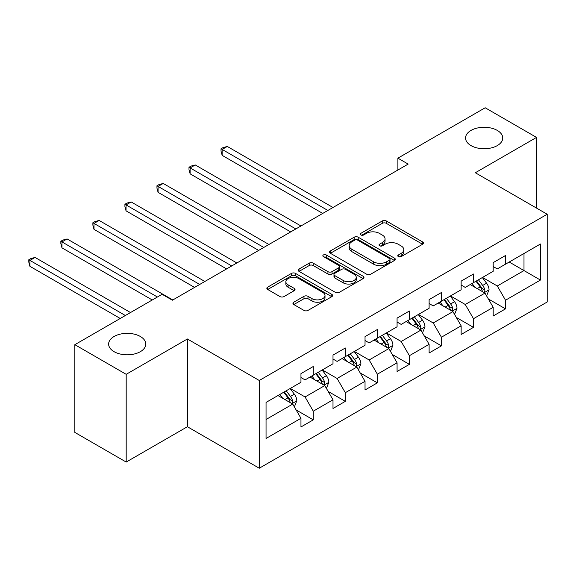 <?xml version="1.0" encoding="UTF-8"?>
<svg xmlns="http://www.w3.org/2000/svg" width="576" height="576" viewBox="0 0 576 576"><rect width="100%" height="100%" fill="white"/><g stroke="black" fill="none" stroke-linecap="round" stroke-linejoin="round"><path stroke-width="0.86" d="M398.362 256.615A1.994 1.152 0 0 0 401.184 256.615L422.604 244.246A2.851 1.649 0 0 0 423.439 243.086A2.851 1.649 0 0 0 422.604 241.92L386.316 220.968A2.851 1.649 0 0 0 382.284 220.968L360.871 233.338A1.994 1.152 0 0 0 360.281 234.151A1.994 1.152 0 0 0 360.871 234.965A1.994 1.152 0 0 0 363.694 234.965L366.458 233.366A9.122 5.27 0 0 1 379.361 233.366L382.385 235.109A9.122 5.27 0 0 1 385.056 238.838A9.122 5.27 0 0 1 382.385 242.561L379.613 244.159A1.994 1.152 0 0 0 379.03 244.973A1.994 1.152 0 0 0 379.613 245.786A1.994 1.152 0 0 0 382.435 245.786L385.207 244.188A9.122 5.27 0 0 1 398.11 244.188L401.134 245.938A9.122 5.27 0 0 1 403.805 249.66A9.122 5.27 0 0 1 401.134 253.382L398.362 254.981A1.994 1.152 0 0 0 397.778 255.794A1.994 1.152 0 0 0 398.362 256.615L398.362 254.981M140.357 336.492A18.59 10.735 0 0 0 120.103 334.166A18.59 10.735 0 0 0 108.626 344.081A18.59 10.735 0 0 0 114.07 351.67A18.59 10.735 0 0 0 134.33 353.995A18.59 10.735 0 0 0 145.8 344.081A18.59 10.735 0 0 0 140.357 336.492M497.297 130.421A18.59 10.735 0 0 0 477.036 128.095A18.59 10.735 0 0 0 465.559 138.01A18.59 10.735 0 0 0 471.01 145.598A18.59 10.735 0 0 0 491.263 147.924A18.59 10.735 0 0 0 502.74 138.01A18.59 10.735 0 0 0 497.297 130.421M293.789 302.206A2.851 1.649 0 0 0 292.954 303.372A2.851 1.649 0 0 0 293.789 304.531L303.97 310.414A2.851 1.649 0 0 0 308.002 310.414L331.79 296.676A2.851 1.649 0 0 0 332.626 295.517A2.851 1.649 0 0 0 331.79 294.35L295.502 273.398A2.851 1.649 0 0 0 291.47 273.398L267.682 287.136A2.851 1.649 0 0 0 266.846 288.295A2.851 1.649 0 0 0 267.682 289.462L279.979 296.561A2.851 1.649 0 0 0 284.011 296.561L294.192 290.686A2.851 1.649 0 0 0 295.027 289.519A2.851 1.649 0 0 0 294.192 288.36L288.094 284.839A7.625 4.406 0 0 1 285.862 281.722A7.625 4.406 0 0 1 290.57 277.654A7.625 4.406 0 0 1 298.879 278.611L322.769 292.399A7.625 4.406 0 0 1 325.001 295.517A7.625 4.406 0 0 1 320.292 299.585A7.625 4.406 0 0 1 311.983 298.627L308.002 296.33A2.851 1.649 0 0 0 303.97 296.33L293.789 302.206L293.789 304.531M187.387 338.983L126.187 374.321L74.844 344.678L74.844 432.418L126.187 462.06L187.387 426.73L259.272 468.23L259.272 380.484L187.387 338.983L187.387 426.73M536.522 208.08L536.522 137.412L475.322 172.75L547.2 214.25L259.272 380.484M536.522 137.412L485.179 107.77L397.894 158.162L397.894 170.021M74.844 344.678L162.13 294.286L172.397 300.211L408.161 164.095L397.894 158.162M366.66 274.219A2.851 1.649 0 0 0 370.692 274.219L394.481 260.482A2.851 1.649 0 0 0 395.316 259.315A2.851 1.649 0 0 0 394.481 258.156L358.2 237.204A2.851 1.649 0 0 0 354.168 237.204L330.379 250.942A2.851 1.649 0 0 0 329.544 252.101A2.851 1.649 0 0 0 330.379 253.267L366.66 274.219M324.223 257.047A1.994 1.152 0 0 1 326.246 257.328L326.246 254.952L363.139 276.25A2.851 1.649 0 0 1 363.974 277.416A2.851 1.649 0 0 1 363.139 278.582L339.35 292.313A2.851 1.649 0 0 1 335.318 292.313L299.03 271.368L299.03 269.035A2.851 1.649 0 0 0 298.195 270.202A2.851 1.649 0 0 0 299.03 271.368M299.03 269.035L309.211 263.16A2.851 1.649 0 0 1 313.243 263.16L327.96 271.656A2.851 1.649 0 0 0 331.992 271.656L338.746 267.754A2.851 1.649 0 0 0 339.581 266.594A2.851 1.649 0 0 0 338.746 265.428L323.424 256.586A1.994 1.152 0 0 1 322.841 255.766A1.994 1.152 0 0 1 324.072 254.707A1.994 1.152 0 0 1 326.246 254.952M259.272 468.23L547.2 301.99L547.2 214.25M296.136 409.954L313.279 419.854L313.279 411.192L333 399.809L333 408.47L345.319 401.357L345.319 392.695L365.033 381.312L365.033 389.974L377.359 382.86L377.359 374.198L397.073 362.815L397.073 371.477L409.392 364.363L409.392 355.702L429.113 344.318L429.113 352.98L441.432 345.859L441.432 337.205L461.146 325.822L461.146 334.483L473.472 327.362L473.472 318.708L493.186 307.325L493.186 315.986L505.512 308.866L505.512 300.211L540.425 280.058L540.425 244.008L523.994 253.498L523.994 270.569L540.425 280.058M313.279 419.854L300.96 426.967L300.96 418.306L266.047 438.466L266.047 402.422L300.96 382.262L300.96 373.608L313.279 366.494L313.279 375.149L333 363.766L333 355.111L345.319 347.998L345.319 356.652L365.033 345.269L365.033 336.614L377.359 329.501L377.359 338.155L397.073 326.772L397.073 318.118L409.392 311.004L409.392 319.658L429.113 308.275L429.113 299.621L441.432 292.507L441.432 301.162L461.146 289.778L461.146 281.124L473.472 274.01L473.472 282.665L493.186 271.282L493.186 262.627L505.512 255.514L505.512 264.168L540.425 244.008M309.996 377.05L324.785 385.582L305.064 396.965L290.282 388.426M300.96 377.518L305.064 379.894L313.279 375.149M305.064 396.965L313.279 411.192M324.785 385.582L333 399.809M342.036 358.553L356.818 367.085L337.104 378.468L322.315 369.929M333 359.021L337.104 361.397L345.319 356.652M337.104 378.468L345.319 392.695M356.818 367.085L365.033 381.312M374.069 340.049L388.858 348.588L369.144 359.971L354.355 351.432M365.033 340.524L369.144 342.9L377.359 338.155M369.144 359.971L377.359 374.198M388.858 348.588L397.073 362.815M406.109 321.552L420.898 330.091L401.184 341.474L386.395 332.935M397.073 322.027L401.184 324.403L409.392 319.658M401.184 341.474L409.392 355.702M420.898 330.091L429.113 344.318M438.149 303.055L452.938 311.594L433.217 322.978L418.428 314.438M429.113 303.53L433.217 305.906L441.432 301.162M433.217 322.978L441.432 337.205M452.938 311.594L461.146 325.822M470.189 284.558L484.97 293.098L465.257 304.481L450.468 295.942M461.146 285.034L465.257 287.41L473.472 282.665M465.257 304.481L473.472 318.708M484.97 293.098L493.186 307.325M509.206 262.03L523.994 270.569L497.297 285.984L482.508 277.445M493.186 266.537L497.297 268.913L505.512 264.168M497.297 285.984L505.512 300.211M126.187 374.321L126.187 462.06M266.047 419.494L292.745 404.078L277.956 395.546M292.745 404.078L300.96 418.306M488.362 298.966L505.512 308.866M456.322 317.462L473.472 327.362M424.282 335.959L441.432 345.859M392.249 354.456L409.392 364.363M360.209 372.953L377.359 382.86M328.169 391.45L345.319 401.357M399.161 256.896L401.134 255.751A9.122 5.27 0 0 0 403.805 252.029L403.805 249.66M385.056 238.838L385.056 241.207A9.122 5.27 0 0 1 382.385 244.93L380.412 246.067M422.568 244.267L386.316 223.344A2.851 1.649 0 0 0 382.284 223.344L361.663 235.246M394.445 260.503L358.2 239.58A2.851 1.649 0 0 0 354.168 239.58L330.415 253.289M389.441 260.136A1.994 1.152 0 0 0 390.024 259.315A1.994 1.152 0 0 0 389.441 258.502L357.595 240.113A1.994 1.152 0 0 0 354.773 240.113L351.85 241.805A9.122 5.27 0 0 0 349.178 245.527A9.122 5.27 0 0 0 351.85 249.25L373.615 261.821A9.122 5.27 0 0 0 386.518 261.821L389.441 260.136L389.441 262.505A1.994 1.152 0 0 0 390.024 261.691L390.024 259.315M349.178 245.527L349.178 247.896A9.122 5.27 0 0 0 351.85 251.626L351.85 249.25M389.441 262.505L386.518 264.19A9.122 5.27 0 0 1 373.615 264.19L351.85 251.626M299.066 271.39L309.211 265.529L309.211 263.16M339.581 266.594L339.581 268.963A2.851 1.649 0 0 1 338.746 270.13L331.992 274.025A2.851 1.649 0 0 1 327.96 274.025L313.243 265.529A2.851 1.649 0 0 0 309.211 265.529M326.246 257.328L363.096 278.604M343.231 280.469A7.625 4.406 0 0 0 351.54 281.426A7.625 4.406 0 0 0 356.249 277.358A7.625 4.406 0 0 0 354.017 274.248L345.6 269.388A2.851 1.649 0 0 0 341.568 269.388L334.814 273.283A2.851 1.649 0 0 0 333.979 274.45A2.851 1.649 0 0 0 334.814 275.616L343.231 280.469L343.231 282.845A7.625 4.406 0 0 0 351.54 283.795A7.625 4.406 0 0 0 356.249 279.727L356.249 277.358M333.979 274.45L333.979 276.818A2.851 1.649 0 0 0 334.814 277.985L334.814 275.616M343.231 282.845L334.814 277.985M325.001 295.517L325.001 297.886A7.625 4.406 0 0 1 320.292 301.954A7.625 4.406 0 0 1 311.983 300.996L308.002 298.699A2.851 1.649 0 0 0 303.97 298.699L293.825 304.553M285.862 281.722L285.862 284.098A7.625 4.406 0 0 0 288.094 287.208L288.094 284.839M294.156 290.707L288.094 287.208M331.754 296.698L295.502 275.774A2.851 1.649 0 0 0 291.47 275.774L267.725 289.483M486.598 295.906L489.038 289.757A7.697 4.442 -120 0 0 486.583 283.198L482.342 277.546M474.955 287.316L472.075 283.471M332.993 207.49L227.29 146.462L222.156 149.429L222.156 155.354L322.726 213.422M483.782 292.414L484.711 291.427L484.884 290.081A7.697 4.442 -120 0 0 482.681 285.451L478.44 279.792M476.51 280.908L481.212 287.186A3.924 2.261 60 0 1 481.925 288.374L484.884 290.081M475.978 281.218L480.218 286.877A7.697 4.442 60 0 1 482.422 291.506M222.156 155.354L221.026 151.15L221.026 148.774L327.859 210.456M221.026 148.774L223.085 147.593L227.29 146.462M454.558 314.402L456.998 308.254A7.697 4.442 -120 0 0 454.543 301.694L450.302 296.042M442.915 305.813L440.035 301.968M300.96 225.986L195.257 164.959L190.123 167.926L190.123 173.851L290.693 231.919M451.742 310.91L452.678 309.924L452.844 308.578A7.697 4.442 -120 0 0 450.641 303.948L446.4 298.289M444.478 299.405L449.179 305.683A3.924 2.261 60 0 1 449.892 306.871L452.844 308.578M443.938 299.714L448.178 305.374A7.697 4.442 60 0 1 450.382 310.003M190.123 173.851L188.993 169.646L188.993 167.27L295.826 228.953M188.993 167.27L191.045 166.09L195.257 164.959M422.518 332.906L424.958 326.75A7.697 4.442 -120 0 0 422.503 320.191L418.27 314.539M410.875 324.31L407.995 320.465M268.92 244.483L163.217 183.456L158.083 186.422L158.083 192.348L258.653 250.416M419.702 329.407L420.638 328.421L420.804 327.074A7.697 4.442 -120 0 0 418.601 322.445L414.367 316.786M412.438 317.902L417.139 324.18A3.924 2.261 60 0 1 417.852 325.368L420.804 327.074M411.898 318.211L416.138 323.87A7.697 4.442 60 0 1 418.342 328.5M158.083 192.348L156.953 188.143L156.953 185.767L263.786 247.45M156.953 185.767L159.005 184.586L163.217 183.456M390.478 351.403L392.926 345.247A7.697 4.442 -120 0 0 390.47 338.695L386.23 333.036M378.842 342.806L375.962 338.962M236.88 262.98L131.177 201.953L126.043 204.919L126.043 210.845L226.613 268.913M387.67 347.904L388.598 346.918L388.771 345.571A7.697 4.442 -120 0 0 386.568 340.942L382.327 335.29M380.398 336.398L385.099 342.677A3.924 2.261 60 0 1 385.812 343.865L388.771 345.571M379.865 336.708L384.098 342.367A7.697 4.442 60 0 1 386.302 346.997M126.043 210.845L124.913 206.64L124.913 204.264L231.746 265.946M124.913 204.264L126.965 203.083L131.177 201.953M358.445 369.9L360.886 363.744A7.697 4.442 -120 0 0 358.43 357.192L354.19 351.533M346.802 361.303L343.922 357.458M204.847 281.477L99.137 220.45L94.003 223.416L94.003 229.342L194.573 287.41M355.63 366.401L356.566 365.414L356.731 364.068A7.697 4.442 -120 0 0 354.528 359.438L350.287 353.786M348.358 354.895L353.066 361.174A3.924 2.261 60 0 1 353.772 362.362L356.731 364.068M347.825 355.205L352.066 360.864A7.697 4.442 60 0 1 354.269 365.494M94.003 229.342L92.873 225.137L92.873 222.761L199.706 284.443M92.873 222.761L94.932 221.58L99.137 220.45M326.405 388.397L328.846 382.241A7.697 4.442 -120 0 0 326.39 375.689L322.15 370.03M314.762 379.8L311.882 375.955M172.807 299.974L67.104 238.946L61.97 241.913L61.97 247.838L152.266 299.974M323.59 384.898L324.526 383.911L324.691 382.565A7.697 4.442 -120 0 0 322.488 377.935L318.247 372.283M316.325 373.392L321.026 379.67A3.924 2.261 60 0 1 321.739 380.858L324.691 382.565M315.785 373.702L320.026 379.361A7.697 4.442 60 0 1 322.229 383.99M61.97 247.838L60.84 243.634L60.84 241.258L157.406 297.014M60.84 241.258L62.892 240.077L67.104 238.946M294.365 406.894L296.813 400.738A7.697 4.442 -120 0 0 294.35 394.186L290.117 388.526M282.722 398.297L279.85 394.452M130.5 312.545L35.064 257.443L29.93 260.41L29.93 266.335L120.233 318.47M291.55 403.394L292.486 402.408L292.651 401.062A7.697 4.442 -120 0 0 290.448 396.432L286.214 390.78M284.285 391.889L288.986 398.167A3.924 2.261 60 0 1 289.699 399.355L292.651 401.062M283.745 392.198L287.986 397.858A7.697 4.442 60 0 1 290.189 402.487M29.93 266.335L28.8 262.13L28.8 259.754L125.366 315.511M28.8 259.754L30.852 258.574L35.064 257.443M401.134 255.751L401.134 253.382M379.613 245.786L379.613 244.159M382.385 244.93L382.385 242.561M360.871 234.965L360.871 233.338M382.284 223.344L382.284 220.968M386.316 223.344L386.316 220.968M422.604 244.246L422.604 241.92M330.379 253.267L330.379 250.942M354.168 239.58L354.168 237.204M358.2 239.58L358.2 237.204M394.481 260.482L394.481 258.156M373.615 264.19L373.615 261.821M386.518 264.19L386.518 261.821M313.243 265.529L313.243 263.16M327.96 274.025L327.96 271.656M331.992 274.025L331.992 271.656M338.746 270.13L338.746 267.754M363.139 278.582L363.139 276.25M303.97 298.699L303.97 296.33M308.002 298.699L308.002 296.33M311.983 300.996L311.983 298.627M294.192 290.686L294.192 288.36M267.682 289.462L267.682 287.136M291.47 275.774L291.47 273.398M295.502 275.774L295.502 273.398M331.79 296.676L331.79 294.35M484.214 292.658L488.988 289.901M482.681 285.451L486.583 283.198M477.202 288.612L480.218 286.877M452.174 311.155L456.948 308.398M450.641 303.948L454.543 301.694M445.169 307.109L448.178 305.374M420.134 329.652L424.908 326.894M418.601 322.445L422.503 320.191M413.129 325.606L416.138 323.87M388.102 348.149L392.875 345.391M386.568 340.942L390.47 338.695M381.089 344.102L384.098 342.367M356.062 366.646L360.835 363.888M354.528 359.438L358.43 357.192M349.056 362.599L352.066 360.864M324.022 385.142L328.795 382.385M322.488 377.935L326.39 375.689M317.016 381.096L320.026 379.361M291.982 403.639L296.762 400.889M290.448 396.432L294.35 394.186M284.976 399.593L287.986 397.858"/></g></svg>
